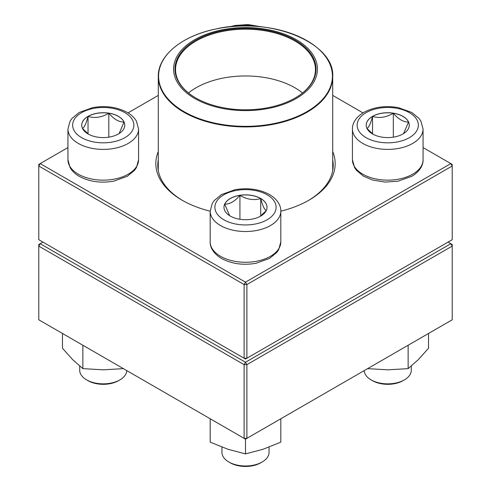 <?xml version="1.0" encoding="UTF-8"?>
<svg xmlns="http://www.w3.org/2000/svg" width="491" height="491" viewBox="0 0 491 491"><rect width="100%" height="100%" fill="white"/><g stroke="black" fill="none" stroke-linecap="round" stroke-linejoin="round"><path stroke-width="0.74" d="M246.887 358.246L452.217 239.7L452.217 166.007L246.887 284.553L246.887 358.246L245.5 359.044L244.113 358.246L244.113 284.553L38.783 166.007L38.783 239.7L244.113 358.246L246.887 358.246M332.714 151.578A89.663 51.77 180 0 1 308.907 200.211A89.663 51.77 180 0 1 280.815 211.185M210.185 211.185A89.663 51.77 180 0 1 182.093 200.211A89.663 51.77 180 0 1 158.286 151.578M67.936 147.576L40.17 163.601L245.5 282.153L450.83 163.601L423.064 147.576M362.984 112.887L332.714 95.407M158.286 95.407L128.016 112.887M158.286 159.857A87.705 50.634 0 0 0 157.795 165.203A87.705 50.634 0 0 0 182.799 200.61M308.201 200.61A87.705 50.634 0 0 0 333.205 165.203A87.705 50.634 0 0 0 332.714 159.857M38.783 164.405L38.783 166.007L40.17 163.601L38.783 164.405M244.113 284.553L246.887 284.553L245.5 282.153L244.113 284.553M452.217 166.007L452.217 164.405L450.83 163.601L452.217 166.007M88.036 116.367A21.524 12.428 180 0 1 111.488 113.679A21.524 12.428 180 0 1 124.775 125.156A21.524 12.428 180 0 1 103.251 137.584A21.524 12.428 180 0 1 81.733 125.156A21.524 12.428 180 0 1 88.036 116.367M79.708 366.077L79.708 370.263A23.543 13.595 0 0 0 86.606 379.874A23.543 13.595 0 0 0 119.902 379.874L119.902 379.874A23.543 13.595 0 0 0 126.788 370.607M119.902 379.874L118.515 380.672A21.579 12.459 180 0 1 87.993 380.672L86.606 379.874M124.775 125.199A21.524 12.428 0 0 0 124.045 122.02L119.117 133.552M88.632 134.276L82.549 128.55M82.463 128.452C84.311 127.543 86.164 123.542 88.036 116.447A21.524 12.428 0 0 0 81.733 125.199M108.824 113.231A21.524 12.428 0 0 0 88.036 116.447C94.916 118.454 101.846 117.38 108.824 113.231C113.9 119.227 118.969 122.155 124.045 122.02A21.524 12.428 0 0 0 108.824 113.231L108.824 137.161M88.036 116.447L88.036 133.834M230.279 216.071A21.524 12.428 180 0 1 223.976 207.282A21.524 12.428 180 0 1 245.5 194.853A21.524 12.428 180 0 1 267.024 207.282A21.524 12.428 180 0 1 253.737 218.765A21.524 12.428 180 0 1 230.279 216.071M221.957 447.111L221.957 452.389A23.543 13.595 0 0 0 228.849 462A23.543 13.595 0 0 0 262.151 462A23.543 13.595 0 0 0 269.043 452.389L269.043 447.111M228.849 462L230.236 462.798L228.849 462M262.151 462L260.764 462.798A21.579 12.459 180 0 1 230.236 462.798M267.024 207.325A21.524 12.428 0 0 0 260.721 198.573A21.524 12.428 0 0 0 239.927 195.357C246.813 199.493 253.743 200.561 260.721 198.573C262.562 205.619 264.422 209.62 266.288 210.578M266.202 210.676L260.12 216.402M229.628 215.678L224.712 204.146A21.524 12.428 0 0 0 223.976 207.325M239.927 195.357A21.524 12.428 0 0 0 224.712 204.146C229.788 204.274 234.858 201.347 239.927 195.357L239.927 219.287M260.721 198.573L260.721 215.96M402.964 133.945A21.524 12.428 180 0 1 379.512 136.639A21.524 12.428 180 0 1 366.225 125.156A21.524 12.428 180 0 1 387.749 112.727A21.524 12.428 180 0 1 409.267 125.156A21.524 12.428 180 0 1 402.964 133.945M364.212 370.607A23.543 13.595 0 0 0 371.098 379.874A23.543 13.595 0 0 0 404.394 379.874L404.394 379.874A23.543 13.595 0 0 0 411.292 370.263L411.292 366.077M403.007 380.672L404.394 379.874L403.007 380.672A21.579 12.459 180 0 1 372.485 380.672L371.098 379.874M366.955 128.452C368.802 127.543 370.662 123.542 372.528 116.447A21.524 12.428 0 0 0 366.225 125.199M393.316 113.231A21.524 12.428 0 0 0 372.528 116.447C379.414 118.454 386.343 117.38 393.316 113.231C398.391 119.221 403.461 122.149 408.537 122.02A21.524 12.428 0 0 0 393.316 113.231L393.316 137.161M409.267 125.199A21.524 12.428 0 0 0 408.537 122.02L403.608 133.552M373.129 134.276L367.041 128.55M372.528 116.447L372.528 133.834M267.098 29.485A71.907 41.514 180 0 1 294.103 99.685A71.907 41.514 180 0 1 175.299 78.087A71.907 41.514 180 0 1 267.098 29.485M266.687 30.246A70.532 40.722 180 0 1 295.379 97.881A70.532 40.722 180 0 1 195.621 97.881A70.532 40.722 180 0 1 185.193 47.965A70.532 40.722 180 0 1 266.687 30.246M195.835 98.004A69.949 40.385 180 0 1 175.551 69.569A69.949 40.385 180 0 1 266.509 31.05A69.949 40.385 180 0 1 315.449 69.569A69.949 40.385 180 0 1 295.165 98.004M188.483 92.959A69.949 40.385 180 0 1 266.509 77.823A69.949 40.385 180 0 1 302.517 92.959M42.944 242.1L40.17 243.702L245.5 362.248L450.83 243.702L452.217 244.506L452.217 246.108L246.887 364.653L246.887 438.346L452.217 319.801L452.217 246.108L450.83 243.702L448.056 242.1M38.783 246.108L38.783 319.801L244.113 438.346L244.113 364.653L38.783 246.108L40.17 243.702L38.783 244.506L38.783 246.108M245.5 362.248L244.113 364.653L246.887 364.653L245.5 362.248M246.887 438.346L244.113 438.346L245.5 439.144L246.887 438.346M280.815 418.755L280.815 442.139L263.158 449.222L245.5 453.911L227.842 449.222L210.185 442.139L210.185 418.755M245.5 439.144L245.5 453.911M408.138 345.247L408.138 368.631L387.749 369.827L367.36 368.631M428.526 333.475L428.526 348.242L418.332 359.633L408.138 368.631M123.64 368.631L103.251 369.827L82.862 368.631L72.668 359.633L62.474 348.242L62.474 333.475M82.862 345.247L82.862 368.631M255.363 26.299A30.608 17.67 0 0 0 235.637 26.299M124.898 137.652A30.608 17.67 0 0 0 111.175 108.088A30.608 17.67 0 0 0 73.687 129.728A30.608 17.67 0 0 0 124.898 137.652M138.566 159.759L136.424 167.609L134.614 170.242L127.365 176.263L113.765 181.161C100.747 183.376 89.153 181.719 78.983 176.177C75.062 173.882 72.097 171.034 70.096 167.627L67.936 159.759A35.315 20.389 0 0 0 89.736 178.595A35.315 20.389 0 0 0 128.225 174.176A35.315 20.389 0 0 0 138.566 159.759L138.566 128.998A35.315 20.389 180 0 1 128.225 143.421A35.315 20.389 180 0 1 89.736 147.84A35.315 20.389 180 0 1 67.936 128.998L70.084 121.154L71.895 118.521L79.137 112.494L92.744 107.603C105.761 105.381 117.355 107.044 127.519 112.586C131.447 114.882 134.411 117.73 136.412 121.136L138.566 128.998M267.141 194.786A30.608 17.67 0 0 0 215.936 202.709A30.608 17.67 0 0 0 253.424 224.35A30.608 17.67 0 0 0 267.141 194.786M280.815 241.885L278.667 249.735L276.856 252.368L269.614 258.389L256.014 263.286C243.143 265.484 231.642 263.876 221.502 258.456C212.885 253.35 209.952 246.654 210.185 241.885A35.315 20.389 0 0 0 220.527 256.302A35.315 20.389 0 0 0 259.015 260.721A35.315 20.389 0 0 0 280.815 241.885L280.815 211.124A35.315 20.389 180 0 1 245.5 231.519A35.315 20.389 180 0 1 210.185 211.124L212.333 203.28L214.144 200.647L221.386 194.62L234.986 189.729C247.857 187.525 259.358 189.133 269.498 194.553C278.078 199.634 281.048 206.318 280.815 211.124M366.102 112.66A30.608 17.67 0 0 0 379.825 142.224A30.608 17.67 0 0 0 417.313 120.583A30.608 17.67 0 0 0 366.102 112.66M423.064 159.759C423.291 164.571 420.327 171.255 411.746 176.33L397.962 181.216L385.104 182.081L372.608 180.044L363.5 176.189L356.423 170.285L354.594 167.634L352.434 159.759A35.315 20.389 0 0 0 374.234 178.595A35.315 20.389 0 0 0 412.722 174.176A35.315 20.389 0 0 0 423.064 159.759L423.064 128.998A35.315 20.389 180 0 1 387.749 149.393A35.315 20.389 180 0 1 352.434 128.998C352.2 124.192 355.171 117.509 363.751 112.427C373.884 107.007 385.386 105.399 398.256 107.603L411.863 112.494L419.105 118.521L420.916 121.154L423.064 128.998M332.714 170.555L332.714 76.578A87.214 50.352 180 0 1 219.305 124.604A87.214 50.352 180 0 1 158.286 76.578L158.286 170.555M219.397 124.027A86.919 50.18 0 0 0 328.405 91.234A86.919 50.18 0 0 0 271.603 28.294A86.919 50.18 0 0 0 162.595 61.093A86.919 50.18 0 0 0 219.397 124.027M229.567 26.827L234.986 25.477L248.01 24.55L261.433 26.827M67.936 159.759L67.936 128.998M210.185 241.885L210.185 211.124M352.434 159.759L352.434 128.998M332.714 76.578C334.911 42.527 269.387 16.258 215.518 29.055C181.885 35.892 157.832 55.686 158.286 76.578"/></g></svg>
